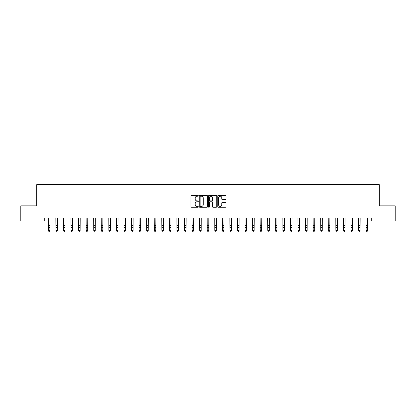 <?xml version="1.0" encoding="UTF-8"?>
<svg xmlns="http://www.w3.org/2000/svg" width="416" height="416" viewBox="0 0 416 416"><rect width="100%" height="100%" fill="white"/><g stroke="black" fill="none" stroke-linecap="round" stroke-linejoin="round"><path stroke-width="0.62" d="M198.312 195.806A0.416 0.416 0 0 0 197.896 195.39L191.584 195.39A0.593 0.593 0 0 0 190.991 195.983L190.991 206.679A0.593 0.593 0 0 0 191.584 207.272L197.896 207.272A0.416 0.416 0 0 0 198.312 206.856A0.416 0.416 0 0 0 197.896 206.44L197.08 206.44A1.903 1.903 0 0 1 195.182 204.542L195.182 203.648A1.903 1.903 0 0 1 197.08 201.75L197.896 201.75A0.416 0.416 0 0 0 198.312 201.334A0.416 0.416 0 0 0 197.896 200.918L197.08 200.918A1.903 1.903 0 0 1 195.182 199.014L195.182 198.125A1.903 1.903 0 0 1 197.08 196.222L197.896 196.222A0.416 0.416 0 0 0 198.312 195.806M225.363 199.576A0.593 0.593 0 0 0 225.961 198.983L225.961 195.983A0.593 0.593 0 0 0 225.363 195.39L218.353 195.39A0.593 0.593 0 0 0 217.76 195.983L217.76 206.679A0.593 0.593 0 0 0 218.353 207.272L225.363 207.272A0.593 0.593 0 0 0 225.961 206.679L225.961 203.055A0.593 0.593 0 0 0 225.363 202.462L222.362 202.462A0.593 0.593 0 0 0 221.77 203.055L221.77 204.854A1.591 1.591 0 0 1 220.178 206.44A1.591 1.591 0 0 1 218.592 204.854L218.592 197.813A1.591 1.591 0 0 1 220.178 196.222A1.591 1.591 0 0 1 221.77 197.813L221.77 198.983A0.593 0.593 0 0 0 222.362 199.576L225.363 199.576M44.257 221.005L20.8 221.005L20.8 205.873L36.691 205.873L36.691 184.683L379.309 184.683L379.309 205.873L395.2 205.873L395.2 221.005L371.743 221.005L371.743 217.979L44.257 217.979L44.257 221.005L48.344 221.005M207.48 195.983A0.593 0.593 0 0 0 206.887 195.39L199.872 195.39A0.593 0.593 0 0 0 199.28 195.983L199.28 206.679A0.593 0.593 0 0 0 199.872 207.272L206.887 207.272A0.593 0.593 0 0 0 207.48 206.679L207.48 195.983M209.113 195.39L216.128 195.39A0.593 0.593 0 0 1 216.72 195.983L216.72 206.679A0.593 0.593 0 0 1 216.128 207.272L213.127 207.272A0.593 0.593 0 0 1 212.529 206.679L212.529 202.342A0.593 0.593 0 0 0 211.936 201.75L209.945 201.75A0.593 0.593 0 0 0 209.352 202.342L209.352 206.856A0.416 0.416 0 0 1 208.936 207.272A0.416 0.416 0 0 1 208.52 206.856L208.52 195.983A0.593 0.593 0 0 1 209.113 195.39M49.858 221.005L55.91 221.005M57.424 221.005L63.476 221.005M64.99 221.005L71.042 221.005M72.556 221.005L78.608 221.005M80.122 221.005L86.174 221.005M87.688 221.005L93.74 221.005M95.259 221.005L101.312 221.005M102.825 221.005L108.878 221.005M110.391 221.005L116.444 221.005M117.957 221.005L124.01 221.005M125.523 221.005L131.576 221.005M133.089 221.005L139.142 221.005M140.655 221.005L146.708 221.005M148.221 221.005L154.279 221.005M155.792 221.005L161.845 221.005M163.358 221.005L169.411 221.005M170.924 221.005L176.977 221.005M178.49 221.005L184.543 221.005M186.056 221.005L192.109 221.005M193.622 221.005L199.675 221.005M201.188 221.005L207.241 221.005M208.759 221.005L214.812 221.005M216.325 221.005L222.378 221.005M223.891 221.005L229.944 221.005M231.457 221.005L237.51 221.005M239.023 221.005L245.076 221.005M246.589 221.005L252.642 221.005M254.155 221.005L260.208 221.005M261.721 221.005L267.779 221.005M269.292 221.005L275.345 221.005M276.858 221.005L282.911 221.005M284.424 221.005L290.477 221.005M291.99 221.005L298.043 221.005M299.556 221.005L305.609 221.005M307.122 221.005L313.175 221.005M314.688 221.005L320.741 221.005M322.26 221.005L328.312 221.005M329.826 221.005L335.878 221.005M337.392 221.005L343.444 221.005M344.958 221.005L351.01 221.005M352.524 221.005L358.576 221.005M360.09 221.005L366.142 221.005M367.656 221.005L371.743 221.005M200.528 196.222A0.416 0.416 0 0 0 200.112 196.638L200.112 206.024A0.416 0.416 0 0 0 200.528 206.44L201.391 206.44A1.903 1.903 0 0 0 203.289 204.542L203.289 198.125A1.903 1.903 0 0 0 201.391 196.222L200.528 196.222M212.529 197.839A1.591 1.591 0 0 0 210.943 196.253A1.591 1.591 0 0 0 209.352 197.839L209.352 200.32A0.593 0.593 0 0 0 209.945 200.918L211.936 200.918A0.593 0.593 0 0 0 212.529 200.32L212.529 197.839M49.93 217.979L49.858 230.651L49.4 231.317L48.797 231.182L49.4 231.317M48.272 217.979L48.344 230.313L49.858 230.313L49.4 231.182M48.797 231.317L48.344 230.651L48.797 231.182M57.496 217.979L57.424 230.651L56.971 231.317L56.363 231.182L56.971 231.317M55.838 217.979L55.91 230.313L57.424 230.313L56.971 231.182M56.363 231.317L55.91 230.651L56.363 231.182M65.062 217.979L64.99 230.651L64.537 231.317L63.929 231.182L64.537 231.317M63.404 217.979L63.476 230.313L64.99 230.313L64.537 231.182M63.929 231.317L63.476 230.651L63.929 231.182M72.628 217.979L72.556 230.651L72.103 231.317L71.495 231.182L72.103 231.317M70.97 217.979L71.042 230.313L72.556 230.313L72.103 231.182M71.495 231.317L71.042 230.651L71.495 231.182M80.194 217.979L80.122 230.651L79.669 231.317L79.066 231.182L79.669 231.317M78.536 217.979L78.608 230.313L80.122 230.313L79.669 231.182M79.066 231.317L78.608 230.651L79.066 231.182M87.76 217.979L87.688 230.651L87.235 231.317L86.632 231.182L87.235 231.317M86.107 217.979L86.174 230.313L87.688 230.313L87.235 231.182M86.632 231.317L86.174 230.651L86.632 231.182M95.326 217.979L95.259 230.651L94.801 231.317L94.198 231.182L94.801 231.317M93.673 217.979L93.74 230.313L95.259 230.313L94.801 231.182M94.198 231.317L93.74 230.651L94.198 231.182M102.892 217.979L102.825 230.651L102.367 231.317L101.764 231.182L102.367 231.317M101.239 217.979L101.312 230.313L102.825 230.313L102.367 231.182M101.764 231.317L101.312 230.651L101.764 231.182M110.464 217.979L110.391 230.651L109.933 231.317L109.33 231.182L109.933 231.317M108.805 217.979L108.878 230.313L110.391 230.313L109.933 231.182M109.33 231.317L108.878 230.651L109.33 231.182M118.03 217.979L117.957 230.651L117.504 231.317L116.896 231.182L117.504 231.317M116.371 217.979L116.444 230.313L117.957 230.313L117.504 231.182M116.896 231.317L116.444 230.651L116.896 231.182M125.596 217.979L125.523 230.651L125.07 231.317L124.462 231.182L125.07 231.317M123.937 217.979L124.01 230.313L125.523 230.313L125.07 231.182M124.462 231.317L124.01 230.651L124.462 231.182M133.162 217.979L133.089 230.651L132.636 231.317L132.028 231.182L132.636 231.317M131.503 217.979L131.576 230.313L133.089 230.313L132.636 231.182M132.028 231.317L131.576 230.651L132.028 231.182M140.728 217.979L140.655 230.651L140.202 231.317L139.599 231.182L140.202 231.317M139.069 217.979L139.142 230.313L140.655 230.313L140.202 231.182M139.599 231.317L139.142 230.651L139.599 231.182M148.294 217.979L148.221 230.651L147.768 231.317L147.165 231.182L147.768 231.317M146.64 217.979L146.708 230.313L148.221 230.313L147.768 231.182M147.165 231.317L146.708 230.651L147.165 231.182M155.86 217.979L155.792 230.651L155.334 231.317L154.731 231.182L155.334 231.317M154.206 217.979L154.279 230.313L155.792 230.313L155.334 231.182M154.731 231.317L154.279 230.651L154.731 231.182M163.431 217.979L163.358 230.651L162.9 231.317L162.297 231.182L162.9 231.317M161.772 217.979L161.845 230.313L163.358 230.313L162.9 231.182M162.297 231.317L161.845 230.651L162.297 231.182M170.997 217.979L170.924 230.651L170.472 231.317L169.863 231.182L170.472 231.317M169.338 217.979L169.411 230.313L170.924 230.313L170.472 231.182M169.863 231.317L169.411 230.651L169.863 231.182M178.563 217.979L178.49 230.651L178.038 231.317L177.429 231.182L178.038 231.317M176.904 217.979L176.977 230.313L178.49 230.313L178.038 231.182M177.429 231.317L176.977 230.651L177.429 231.182M186.129 217.979L186.056 230.651L185.604 231.317L184.995 231.182L185.604 231.317M184.47 217.979L184.543 230.313L186.056 230.313L185.604 231.182M184.995 231.317L184.543 230.651L184.995 231.182M193.695 217.979L193.622 230.651L193.17 231.317L192.566 231.182L193.17 231.317M192.036 217.979L192.109 230.313L193.622 230.313L193.17 231.182M192.566 231.317L192.109 230.651L192.566 231.182M201.261 217.979L201.188 230.651L200.736 231.317L200.132 231.182L200.736 231.317M199.607 217.979L199.675 230.313L201.188 230.313L200.736 231.182M200.132 231.317L199.675 230.651L200.132 231.182M208.827 217.979L208.759 230.651L208.302 231.317L207.698 231.182L208.302 231.317M207.173 217.979L207.241 230.313L208.759 230.313L208.302 231.182M207.698 231.317L207.241 230.651L207.698 231.182M216.393 217.979L216.325 230.651L215.868 231.317L215.264 231.182L215.868 231.317M214.739 217.979L214.812 230.313L216.325 230.313L215.868 231.182M215.264 231.317L214.812 230.651L215.264 231.182M223.964 217.979L223.891 230.651L223.434 231.317L222.83 231.182L223.434 231.317M222.305 217.979L222.378 230.313L223.891 230.313L223.434 231.182M222.83 231.317L222.378 230.651L222.83 231.182M231.53 217.979L231.457 230.651L231.005 231.317L230.396 231.182L231.005 231.317M229.871 217.979L229.944 230.313L231.457 230.313L231.005 231.182M230.396 231.317L229.944 230.651L230.396 231.182M239.096 217.979L239.023 230.651L238.571 231.317L237.962 231.182L238.571 231.317M237.437 217.979L237.51 230.313L239.023 230.313L238.571 231.182M237.962 231.317L237.51 230.651L237.962 231.182M246.662 217.979L246.589 230.651L246.137 231.317L245.528 231.182L246.137 231.317M245.003 217.979L245.076 230.313L246.589 230.313L246.137 231.182M245.528 231.317L245.076 230.651L245.528 231.182M254.228 217.979L254.155 230.651L253.703 231.317L253.1 231.182L253.703 231.317M252.569 217.979L252.642 230.313L254.155 230.313L253.703 231.182M253.1 231.317L252.642 230.651L253.1 231.182M261.794 217.979L261.721 230.651L261.269 231.317L260.666 231.182L261.269 231.317M260.14 217.979L260.208 230.313L261.721 230.313L261.269 231.182M260.666 231.317L260.208 230.651L260.666 231.182M269.36 217.979L269.292 230.651L268.835 231.317L268.232 231.182L268.835 231.317M267.706 217.979L267.779 230.313L269.292 230.313L268.835 231.182M268.232 231.317L267.779 230.651L268.232 231.182M276.931 217.979L276.858 230.651L276.401 231.317L275.798 231.182L276.401 231.317M275.272 217.979L275.345 230.313L276.858 230.313L276.401 231.182M275.798 231.317L275.345 230.651L275.798 231.182M284.497 217.979L284.424 230.651L283.972 231.317L283.364 231.182L283.972 231.317M282.838 217.979L282.911 230.313L284.424 230.313L283.972 231.182M283.364 231.317L282.911 230.651L283.364 231.182M292.063 217.979L291.99 230.651L291.538 231.317L290.93 231.182L291.538 231.317M290.404 217.979L290.477 230.313L291.99 230.313L291.538 231.182M290.93 231.317L290.477 230.651L290.93 231.182M299.629 217.979L299.556 230.651L299.104 231.317L298.496 231.182L299.104 231.317M297.97 217.979L298.043 230.313L299.556 230.313L299.104 231.182M298.496 231.317L298.043 230.651L298.496 231.182M307.195 217.979L307.122 230.651L306.67 231.317L306.067 231.182L306.67 231.317M305.536 217.979L305.609 230.313L307.122 230.313L306.67 231.182M306.067 231.317L305.609 230.651L306.067 231.182M314.761 217.979L314.688 230.651L314.236 231.317L313.633 231.182L314.236 231.317M313.108 217.979L313.175 230.313L314.688 230.313L314.236 231.182M313.633 231.317L313.175 230.651L313.633 231.182M322.327 217.979L322.26 230.651L321.802 231.317L321.199 231.182L321.802 231.317M320.674 217.979L320.741 230.313L322.26 230.313L321.802 231.182M321.199 231.317L320.741 230.651L321.199 231.182M329.893 217.979L329.826 230.651L329.368 231.317L328.765 231.182L329.368 231.317M328.24 217.979L328.312 230.313L329.826 230.313L329.368 231.182M328.765 231.317L328.312 230.651L328.765 231.182M337.464 217.979L337.392 230.651L336.934 231.317L336.331 231.182L336.934 231.317M335.806 217.979L335.878 230.313L337.392 230.313L336.934 231.182M336.331 231.317L335.878 230.651L336.331 231.182M345.03 217.979L344.958 230.651L344.505 231.317L343.897 231.182L344.505 231.317M343.372 217.979L343.444 230.313L344.958 230.313L344.505 231.182M343.897 231.317L343.444 230.651L343.897 231.182M352.596 217.979L352.524 230.651L352.071 231.317L351.463 231.182L352.071 231.317M350.938 217.979L351.01 230.313L352.524 230.313L352.071 231.182M351.463 231.317L351.01 230.651L351.463 231.182M360.162 217.979L360.09 230.651L359.637 231.317L359.029 231.182L359.637 231.317M358.504 217.979L358.576 230.313L360.09 230.313L359.637 231.182M359.029 231.317L358.576 230.651L359.029 231.182M367.728 217.979L367.656 230.651L367.203 231.317L366.6 231.182L367.203 231.317M366.07 217.979L366.142 230.313L367.656 230.313L367.203 231.182M366.6 231.317L366.142 230.651L366.6 231.182M49.858 225.352L48.344 225.352M49.858 227.427L48.344 227.427M49.858 218.962L48.344 218.962M57.424 225.352L55.91 225.352M57.424 227.427L55.91 227.427M57.424 218.962L55.91 218.962M64.99 225.352L63.476 225.352M64.99 227.427L63.476 227.427M64.99 218.962L63.476 218.962M72.556 225.352L71.042 225.352M72.556 227.427L71.042 227.427M72.556 218.962L71.042 218.962M80.122 225.352L78.608 225.352M80.122 227.427L78.608 227.427M80.122 218.962L78.608 218.962M87.688 225.352L86.174 225.352M87.688 227.427L86.174 227.427M87.688 218.962L86.174 218.962M95.259 225.352L93.74 225.352M95.259 227.427L93.74 227.427M95.259 218.962L93.74 218.962M102.825 225.352L101.312 225.352M102.825 227.427L101.312 227.427M102.825 218.962L101.312 218.962M110.391 225.352L108.878 225.352M110.391 227.427L108.878 227.427M110.391 218.962L108.878 218.962M117.957 225.352L116.444 225.352M117.957 227.427L116.444 227.427M117.957 218.962L116.444 218.962M125.523 225.352L124.01 225.352M125.523 227.427L124.01 227.427M125.523 218.962L124.01 218.962M133.089 225.352L131.576 225.352M133.089 227.427L131.576 227.427M133.089 218.962L131.576 218.962M140.655 225.352L139.142 225.352M140.655 227.427L139.142 227.427M140.655 218.962L139.142 218.962M148.221 225.352L146.708 225.352M148.221 227.427L146.708 227.427M148.221 218.962L146.708 218.962M155.792 225.352L154.279 225.352M155.792 227.427L154.279 227.427M155.792 218.962L154.279 218.962M163.358 225.352L161.845 225.352M163.358 227.427L161.845 227.427M163.358 218.962L161.845 218.962M170.924 225.352L169.411 225.352M170.924 227.427L169.411 227.427M170.924 218.962L169.411 218.962M178.49 225.352L176.977 225.352M178.49 227.427L176.977 227.427M178.49 218.962L176.977 218.962M186.056 225.352L184.543 225.352M186.056 227.427L184.543 227.427M186.056 218.962L184.543 218.962M193.622 225.352L192.109 225.352M193.622 227.427L192.109 227.427M193.622 218.962L192.109 218.962M201.188 225.352L199.675 225.352M201.188 227.427L199.675 227.427M201.188 218.962L199.675 218.962M208.759 225.352L207.241 225.352M208.759 227.427L207.241 227.427M208.759 218.962L207.241 218.962M216.325 225.352L214.812 225.352M216.325 227.427L214.812 227.427M216.325 218.962L214.812 218.962M223.891 225.352L222.378 225.352M223.891 227.427L222.378 227.427M223.891 218.962L222.378 218.962M231.457 225.352L229.944 225.352M231.457 227.427L229.944 227.427M231.457 218.962L229.944 218.962M239.023 225.352L237.51 225.352M239.023 227.427L237.51 227.427M239.023 218.962L237.51 218.962M246.589 225.352L245.076 225.352M246.589 227.427L245.076 227.427M246.589 218.962L245.076 218.962M254.155 225.352L252.642 225.352M254.155 227.427L252.642 227.427M254.155 218.962L252.642 218.962M261.721 225.352L260.208 225.352M261.721 227.427L260.208 227.427M261.721 218.962L260.208 218.962M269.292 225.352L267.779 225.352M269.292 227.427L267.779 227.427M269.292 218.962L267.779 218.962M276.858 225.352L275.345 225.352M276.858 227.427L275.345 227.427M276.858 218.962L275.345 218.962M284.424 225.352L282.911 225.352M284.424 227.427L282.911 227.427M284.424 218.962L282.911 218.962M291.99 225.352L290.477 225.352M291.99 227.427L290.477 227.427M291.99 218.962L290.477 218.962M299.556 225.352L298.043 225.352M299.556 227.427L298.043 227.427M299.556 218.962L298.043 218.962M307.122 225.352L305.609 225.352M307.122 227.427L305.609 227.427M307.122 218.962L305.609 218.962M314.688 225.352L313.175 225.352M314.688 227.427L313.175 227.427M314.688 218.962L313.175 218.962M322.26 225.352L320.741 225.352M322.26 227.427L320.741 227.427M322.26 218.962L320.741 218.962M329.826 225.352L328.312 225.352M329.826 227.427L328.312 227.427M329.826 218.962L328.312 218.962M337.392 225.352L335.878 225.352M337.392 227.427L335.878 227.427M337.392 218.962L335.878 218.962M344.958 225.352L343.444 225.352M344.958 227.427L343.444 227.427M344.958 218.962L343.444 218.962M352.524 225.352L351.01 225.352M352.524 227.427L351.01 227.427M352.524 218.962L351.01 218.962M360.09 225.352L358.576 225.352M360.09 227.427L358.576 227.427M360.09 218.962L358.576 218.962M367.656 225.352L366.142 225.352M367.656 227.427L366.142 227.427M367.656 218.962L366.142 218.962"/></g></svg>

